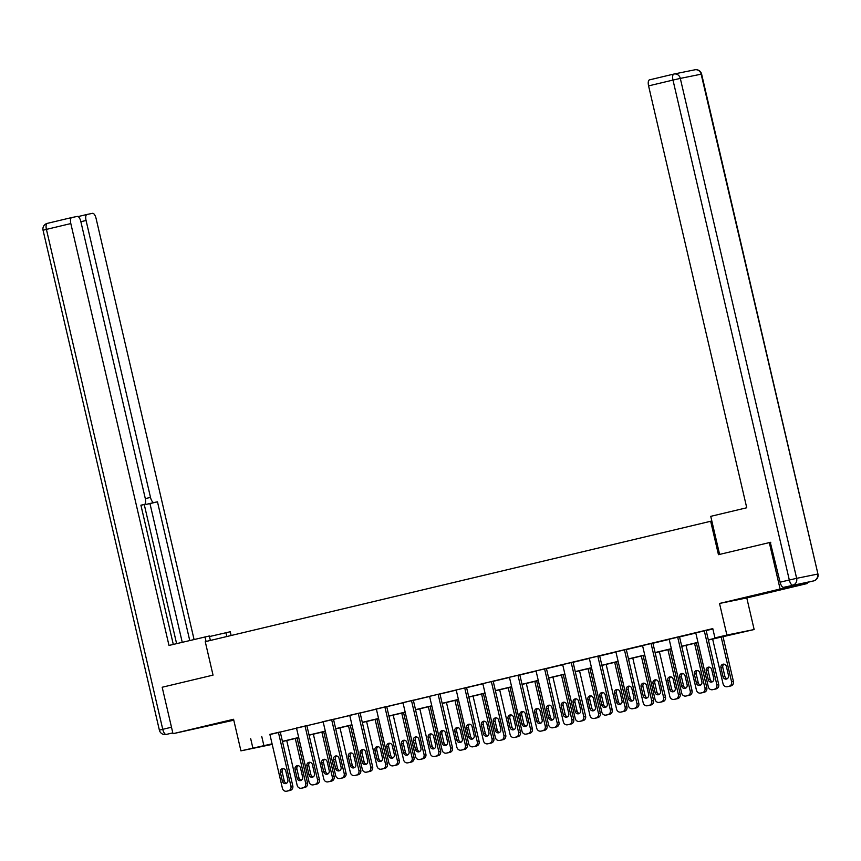 <?xml version="1.0" encoding="UTF-8"?>
<svg xmlns="http://www.w3.org/2000/svg" width="861" height="861" viewBox="0 0 861 861"><rect width="100%" height="100%" fill="white"/><g stroke="black" fill="none" stroke-linecap="round" stroke-linejoin="round"><path stroke-width="1.29" d="M218.823 723.477L198.579 728.008L218.823 723.477M773.038 591.399L752.794 595.941L773.038 591.399M272.205 744.378L240.919 750.857L272.076 743.829M711.832 520.991L205.252 641.671L213.033 675.121L162.18 687.239L172.996 733.701L233.783 720.194M807.123 582.466L807.37 583.5L780.109 589.021L719.527 603.453L726.888 635.052L754.15 629.531L708.377 640.046M719.527 603.453L746.788 597.943L807.37 583.5M746.788 597.943L754.15 629.531M710.659 521.228L718.451 554.678L770.799 542.258M769.293 542.559L780.109 589.021M708.334 639.874L725.995 635.666L714.942 637.893L712.779 628.605L269.913 734.541M280.277 732.065L296.528 728.191M306.893 725.726L323.155 721.852M333.508 719.387L349.77 715.513M360.124 713.037L376.386 709.163M386.75 706.698L403.002 702.824M413.366 700.348L429.628 696.474M439.982 694.009L456.244 690.135M466.597 687.67L482.86 683.795M493.224 681.32L509.475 677.446M519.84 674.981L536.102 671.106M546.455 668.631L562.717 664.757M573.082 662.292L589.333 658.417M599.697 655.953L615.959 652.078M626.313 649.603L642.575 645.728M652.929 643.264L669.191 639.389M679.555 636.925L695.806 633.05M706.171 630.575L712.865 628.982M706.138 630.446L695.774 632.878M679.523 636.785L669.158 639.228M660.979 702.049A3.821 3.509 78.6 0 0 661.194 702.006L662.905 701.597A3.821 3.509 78.6 0 0 665.456 697.066L652.896 643.102L653.757 642.93L642.532 645.567M634.363 708.388A3.821 3.509 78.6 0 0 634.579 708.345L636.29 707.936A3.821 3.509 78.6 0 0 638.83 703.405L626.281 649.442L627.142 649.269L615.916 651.906M599.665 655.824L588.44 658.428L589.301 658.256L601.839 712.155A3.821 3.509 -101.4 0 0 606.122 715.06L607.823 714.652A3.821 3.509 -101.4 0 0 610.374 710.121L597.825 656.19M573.049 662.163L561.824 664.767L562.674 664.595L575.223 718.505A3.821 3.509 -101.4 0 0 579.496 721.4L581.207 721.001A3.821 3.509 -101.4 0 0 583.758 716.47L571.209 662.539M546.423 668.502L535.198 671.117L536.059 670.945L548.608 724.844A3.821 3.509 -101.4 0 0 552.88 727.749L554.592 727.341A3.821 3.509 -101.4 0 0 557.132 722.809L544.582 668.879M519.807 674.852L509.443 677.284M493.192 681.191L482.827 683.623M474.648 746.444A3.821 3.509 78.6 0 0 474.863 746.401L476.574 746.003A3.821 3.509 78.6 0 0 479.125 741.472L466.565 687.508L467.426 687.336L456.201 689.973M448.032 752.794A3.821 3.509 78.6 0 0 448.247 752.751L449.959 752.342A3.821 3.509 78.6 0 0 452.499 747.811L439.949 693.848L440.81 693.675L429.585 696.312M421.416 759.133A3.821 3.509 78.6 0 0 421.632 759.09L423.332 758.681A3.821 3.509 78.6 0 0 425.883 754.15L413.323 700.197L414.184 700.015L412.344 700.391L402.109 702.834L402.97 702.651L415.508 756.561A3.821 3.509 -101.4 0 0 419.791 759.467L421.492 759.058A3.821 3.509 -101.4 0 0 424.042 754.527L411.493 700.596M394.801 765.483A3.821 3.509 78.6 0 0 395.016 765.429L396.717 765.031A3.821 3.509 78.6 0 0 399.267 760.5L386.707 706.537L387.568 706.364L385.728 706.73L375.493 709.173L376.354 709.001L388.892 762.9A3.821 3.509 -101.4 0 0 393.165 765.806L394.876 765.397A3.821 3.509 -101.4 0 0 397.427 760.866L384.878 706.935M360.092 712.908L348.866 715.513L349.727 715.34L362.277 769.25A3.821 3.509 -101.4 0 0 366.549 772.145L368.26 771.747A3.821 3.509 -101.4 0 0 370.8 767.216L358.251 713.285M333.476 719.247L322.251 721.862L323.112 721.69L335.65 775.589A3.821 3.509 -101.4 0 0 339.934 778.495L341.634 778.086A3.821 3.509 -101.4 0 0 344.185 773.555L331.636 719.624M306.86 725.597L296.496 728.029M280.245 731.936L269.87 734.368M240.919 750.857L233.568 719.269L172.996 733.701M250.702 738.716L252.865 748.015M714.942 637.893L726.888 635.052M272.119 744.001L269.073 744.733L272.141 744.108M698.013 642.51L681.751 646.385M671.397 648.86L655.135 652.735M644.781 655.199L628.519 659.074M618.155 661.539L601.904 665.413M591.539 667.888L575.277 671.763M564.924 674.228L548.661 678.102M538.297 680.577L522.046 684.452M511.682 686.917L495.419 690.791M485.066 693.256L468.804 697.13M458.45 699.606L442.188 703.48M431.824 705.945L415.572 709.819M405.208 712.284L388.946 716.158M378.592 718.634L362.33 722.508M351.977 724.973L335.715 728.847M325.35 731.323L309.088 735.197M298.735 737.662L282.473 741.536M282.43 741.364L298.692 737.49M309.056 735.014L325.307 731.14M335.672 728.675L351.934 724.801M362.287 722.336L378.549 718.461M388.914 715.986L405.165 712.112M415.529 709.647L431.791 705.772M442.145 703.297L458.407 699.423M468.761 696.958L485.023 693.083M495.387 690.619L511.638 686.744M522.003 684.269L538.265 680.394M548.618 677.93L564.881 674.055M575.234 671.591L591.496 667.705M601.861 665.241L618.112 661.366M628.476 658.902L644.738 655.027M655.092 652.552L671.354 648.677M681.718 646.213L697.97 642.338M261.755 736.478L263.918 745.777M704.298 630.822L716.847 684.753A3.821 3.509 -101.4 0 1 714.296 689.284L712.596 689.683A3.821 3.509 -101.4 0 1 708.312 686.787L695.763 632.857M714.221 689.36A3.821 3.509 78.6 0 0 714.436 689.317L716.137 688.908A3.821 3.509 78.6 0 0 718.687 684.377L706.128 630.413M713.758 678.425A3.057 2.809 78.6 0 1 711.627 682.073A3.057 2.809 78.6 0 1 708.291 679.727L706.214 670.805A3.057 2.809 78.6 0 1 708.345 667.167A3.057 2.809 78.6 0 1 711.681 669.503L713.758 678.425M712.521 681.708A3.057 2.809 78.6 0 1 710.142 679.351L708.065 670.439A3.057 2.809 78.6 0 1 709.303 667.146M721.163 637L731.581 681.772A3.821 3.509 -101.4 0 1 729.041 686.292L727.33 686.701A3.821 3.509 -101.4 0 1 723.057 683.795L712.628 639.034M722.992 636.559L733.421 681.395A3.821 3.509 78.6 0 1 730.881 685.926L729.17 686.335A3.821 3.509 78.6 0 1 728.955 686.378M724.036 664.165A3.057 2.809 -101.4 0 0 722.799 667.447L724.876 676.369A3.057 2.809 -101.4 0 0 727.254 678.726M728.492 675.444L726.415 666.522A3.057 2.809 -101.4 0 0 723.079 664.175A3.057 2.809 -101.4 0 0 720.958 667.824L723.036 676.746A3.057 2.809 -101.4 0 0 726.372 679.081A3.057 2.809 -101.4 0 0 728.492 675.444M719.602 554.409L710.745 516.342L746.745 507.764L648.581 85.896A5.726 2.249 -103.4 0 1 649.463 79.879A5.726 2.249 -103.4 0 1 649.485 79.869L673.829 74.068A5.726 2.249 76.6 0 0 672.979 80.073L648.581 85.896M783.607 587.32L813.667 580.906L783.607 587.32A5.726 2.249 -103.4 0 1 780.098 582.197L770.294 542.365M813.742 580.884A5.726 2.249 76.6 0 1 813.699 580.895A5.726 5.726 0 0 0 817.95 574.029L701.155 74.186L680.308 78.405L796.64 578.334L817.498 574.115A5.726 5.263 -101.4 0 1 813.667 580.906A5.726 2.249 76.6 0 0 813.699 580.895L804.486 583.091A5.726 2.249 -103.4 0 1 804.486 583.091A5.726 2.249 -103.4 0 1 804.454 583.101M210.375 640.444L209.341 635.978L168.993 645.438L70.817 223.569L46.419 229.392L162.751 729.31L171.49 727.233M209.471 636.548L230.264 631.748L231.135 635.504M206.07 641.477L204.993 636.86M226.82 636.527L225.916 632.62M145.315 498.627L150.503 497.389L86.068 220.481L80.88 221.718M150.503 497.389A5.726 2.249 76.6 0 0 154.011 502.523L146.51 504.309A5.726 2.249 -103.4 0 1 145.186 503.75M189.743 640.498L157.477 501.823L154.011 502.523M194.059 639.465L96.088 218.457A5.726 2.249 76.6 0 0 92.579 213.324L86.983 214.464A5.726 2.249 76.6 0 0 86.95 214.464A5.726 2.249 76.6 0 0 86.068 220.481M173.298 644.415L140.903 505.181L144.357 504.481L140.924 505.299L144.357 504.481A5.726 2.249 76.6 0 0 144.39 504.471A5.726 2.249 76.6 0 0 145.272 498.454L80.837 221.546A5.726 2.249 76.6 0 0 77.329 216.412L71.732 217.553A5.726 2.249 76.6 0 0 71.7 217.553A5.726 2.249 76.6 0 0 70.817 223.569M176.613 643.63L144.239 504.503M182.241 642.284L149.965 503.61L146.51 504.309M149.965 503.61L157.477 501.823M677.682 637.162L690.231 691.092A3.821 3.509 -101.4 0 1 687.681 695.623L685.98 696.032A3.821 3.509 -101.4 0 1 681.697 693.127L669.148 639.196M687.605 695.699A3.821 3.509 78.6 0 0 687.821 695.656L689.521 695.247A3.821 3.509 78.6 0 0 692.072 690.716L679.512 636.763M687.132 684.764A3.057 2.809 78.6 0 1 685.012 688.413A3.057 2.809 78.6 0 1 681.675 686.066L679.598 677.155A3.057 2.809 78.6 0 1 681.729 673.506A3.057 2.809 78.6 0 1 685.065 675.853L687.132 684.764M685.894 688.057A3.057 2.809 78.6 0 1 683.516 685.7L681.438 676.778A3.057 2.809 78.6 0 1 682.676 673.496M651.056 643.501L663.605 697.442A3.821 3.509 -101.4 0 1 661.065 701.963L659.354 702.372A3.821 3.509 -101.4 0 1 655.081 699.466L642.532 645.535M660.516 691.114A3.057 2.809 78.6 0 1 658.396 694.752A3.057 2.809 78.6 0 1 655.06 692.416L652.982 683.494A3.057 2.809 78.6 0 1 655.103 679.846A3.057 2.809 78.6 0 1 658.439 682.192L660.516 691.114M659.278 694.396A3.057 2.809 78.6 0 1 656.9 692.04L654.823 683.117A3.057 2.809 78.6 0 1 656.06 679.835M694.547 643.339L704.965 688.111A3.821 3.509 -101.4 0 1 702.415 692.642L700.714 693.051A3.821 3.509 -101.4 0 1 696.431 690.145L686.013 645.373M696.377 642.909L706.806 687.735A3.821 3.509 78.6 0 1 704.255 692.266L702.554 692.674A3.821 3.509 78.6 0 1 702.339 692.718M697.421 670.515A3.057 2.809 -101.4 0 0 696.183 673.797L698.249 682.719A3.057 2.809 -101.4 0 0 700.639 685.065M701.876 681.783L699.799 672.861A3.057 2.809 -101.4 0 0 696.463 670.525A3.057 2.809 -101.4 0 0 694.332 674.163L696.409 683.085A3.057 2.809 -101.4 0 0 699.745 685.431A3.057 2.809 -101.4 0 0 701.876 681.783M667.932 649.678L678.35 694.45A3.821 3.509 -101.4 0 1 675.799 698.981L674.088 699.39A3.821 3.509 -101.4 0 1 669.815 696.484L659.397 651.712M669.75 649.248L680.19 694.084A3.821 3.509 78.6 0 1 677.639 698.615L675.939 699.014A3.821 3.509 78.6 0 1 675.713 699.057M670.794 676.854A3.057 2.809 -101.4 0 0 669.557 680.136L671.634 689.058A3.057 2.809 -101.4 0 0 674.012 691.415M675.25 688.133L673.173 679.211A3.057 2.809 -101.4 0 0 669.836 676.864A3.057 2.809 -101.4 0 0 667.716 680.513L669.793 689.435A3.057 2.809 -101.4 0 0 673.13 691.77A3.057 2.809 -101.4 0 0 675.25 688.133M624.44 649.851L636.989 703.781A3.821 3.509 -101.4 0 1 634.449 708.312L632.738 708.721A3.821 3.509 -101.4 0 1 628.465 705.816L615.906 651.885M633.9 697.453A3.057 2.809 78.6 0 1 631.77 701.102A3.057 2.809 78.6 0 1 628.444 698.755L626.367 689.833A3.057 2.809 78.6 0 1 628.487 686.195A3.057 2.809 78.6 0 1 631.823 688.531L633.9 697.453M632.663 700.736A3.057 2.809 78.6 0 1 630.284 698.389L628.207 689.467A3.057 2.809 78.6 0 1 629.445 686.185M607.748 714.727A3.821 3.509 78.6 0 0 607.963 714.684L609.663 714.286A3.821 3.509 78.6 0 0 612.214 709.755L599.654 655.791M607.285 703.803A3.057 2.809 78.6 0 1 605.154 707.441A3.057 2.809 78.6 0 1 601.817 705.105L599.74 696.183A3.057 2.809 78.6 0 1 601.871 692.535A3.057 2.809 78.6 0 1 605.208 694.881L607.285 703.803M606.047 707.085A3.057 2.809 78.6 0 1 603.658 704.728L601.591 695.806A3.057 2.809 78.6 0 1 602.829 692.524M581.121 721.077A3.821 3.509 78.6 0 0 581.347 721.034L583.048 720.625A3.821 3.509 78.6 0 0 585.598 716.094L573.039 662.131M580.658 710.142A3.057 2.809 78.6 0 1 578.538 713.791A3.057 2.809 78.6 0 1 575.202 711.444L573.125 702.522A3.057 2.809 78.6 0 1 575.245 698.884A3.057 2.809 78.6 0 1 578.581 701.22L580.658 710.142M579.421 713.425A3.057 2.809 78.6 0 1 577.042 711.068L574.965 702.145A3.057 2.809 78.6 0 1 576.203 698.863M641.305 656.028L651.723 700.8A3.821 3.509 -101.4 0 1 649.183 705.331L647.472 705.729A3.821 3.509 -101.4 0 1 643.199 702.834L632.781 658.062M643.135 655.587L653.574 700.423A3.821 3.509 78.6 0 1 651.024 704.955L649.312 705.363A3.821 3.509 78.6 0 1 649.097 705.407M644.179 683.193A3.057 2.809 -101.4 0 0 642.941 686.475L645.018 695.397A3.057 2.809 -101.4 0 0 647.397 697.754M648.634 694.472L646.557 685.55A3.057 2.809 -101.4 0 0 643.221 683.214A3.057 2.809 -101.4 0 0 641.101 686.852L643.178 695.774A3.057 2.809 -101.4 0 0 646.514 698.12A3.057 2.809 -101.4 0 0 648.634 694.472M614.689 662.367L625.108 707.139A3.821 3.509 -101.4 0 1 622.557 711.67L620.856 712.079A3.821 3.509 -101.4 0 1 616.573 709.173L606.155 664.401M616.519 661.937L626.948 706.763A3.821 3.509 78.6 0 1 624.408 711.294L622.697 711.703A3.821 3.509 78.6 0 1 622.481 711.746M617.563 689.543A3.057 2.809 -101.4 0 0 616.325 692.825L618.402 701.747A3.057 2.809 -101.4 0 0 620.781 704.104M622.019 700.811L619.942 691.9A3.057 2.809 -101.4 0 0 616.605 689.553A3.057 2.809 -101.4 0 0 614.485 693.191L616.551 702.113A3.057 2.809 -101.4 0 0 619.888 704.459A3.057 2.809 -101.4 0 0 622.019 700.811M588.074 668.717L598.492 713.478A3.821 3.509 -101.4 0 1 595.941 718.009L594.241 718.418A3.821 3.509 -101.4 0 1 589.957 715.513L579.539 670.741M589.903 668.276L600.332 713.112A3.821 3.509 78.6 0 1 597.782 717.643L596.081 718.052A3.821 3.509 78.6 0 1 595.866 718.096M590.937 695.882A3.057 2.809 -101.4 0 0 589.699 699.164L591.776 708.086A3.057 2.809 -101.4 0 0 594.155 710.443M595.403 707.161L593.326 698.239A3.057 2.809 -101.4 0 0 589.989 695.892A3.057 2.809 -101.4 0 0 587.859 699.541L589.936 708.463A3.057 2.809 -101.4 0 0 593.272 710.799A3.057 2.809 -101.4 0 0 595.403 707.161M554.506 727.416A3.821 3.509 78.6 0 0 554.721 727.373L556.432 726.964A3.821 3.509 78.6 0 0 558.983 722.433L546.423 668.48M554.043 716.481A3.057 2.809 78.6 0 1 551.923 720.13A3.057 2.809 78.6 0 1 548.586 717.783L546.509 708.861A3.057 2.809 78.6 0 1 548.629 705.224A3.057 2.809 78.6 0 1 551.966 707.57L554.043 716.481M552.805 719.774A3.057 2.809 78.6 0 1 550.427 717.417L548.349 708.495A3.057 2.809 78.6 0 1 549.587 705.213M561.458 675.056L571.876 719.828A3.821 3.509 -101.4 0 1 569.325 724.359L567.614 724.768A3.821 3.509 -101.4 0 1 563.342 721.862L552.923 677.09M563.277 674.615L573.717 719.452A3.821 3.509 78.6 0 1 571.166 723.983L569.455 724.392A3.821 3.509 78.6 0 1 569.239 724.435M564.321 702.221A3.057 2.809 -101.4 0 0 563.083 705.514L565.16 714.426A3.057 2.809 -101.4 0 0 567.539 716.782M568.777 713.5L566.699 704.578A3.057 2.809 -101.4 0 0 563.363 702.242A3.057 2.809 -101.4 0 0 561.243 705.88L563.32 714.802A3.057 2.809 -101.4 0 0 566.656 717.148A3.057 2.809 -101.4 0 0 568.777 713.5M517.967 675.218L530.516 729.149A3.821 3.509 -101.4 0 1 527.965 733.68L526.265 734.089A3.821 3.509 -101.4 0 1 521.981 731.183L509.432 677.252M527.89 733.766A3.821 3.509 78.6 0 0 528.105 733.723L529.816 733.314A3.821 3.509 78.6 0 0 532.356 728.783L519.807 674.82M527.427 722.831A3.057 2.809 78.6 0 1 525.296 726.469A3.057 2.809 78.6 0 1 521.96 724.133L519.893 715.211A3.057 2.809 78.6 0 1 522.014 711.563A3.057 2.809 78.6 0 1 525.35 713.909L527.427 722.831M526.189 726.114A3.057 2.809 78.6 0 1 523.811 723.757L521.734 714.834A3.057 2.809 78.6 0 1 522.971 711.552M534.832 681.395L545.25 726.167A3.821 3.509 -101.4 0 1 542.71 730.698L540.999 731.107A3.821 3.509 -101.4 0 1 536.726 728.202L526.308 683.43M536.661 680.965L547.09 725.801A3.821 3.509 78.6 0 1 544.55 730.332L542.839 730.731A3.821 3.509 78.6 0 1 542.624 730.774M537.705 708.571A3.057 2.809 -101.4 0 0 536.468 711.853L538.545 720.775A3.057 2.809 -101.4 0 0 540.923 723.132M542.161 719.85L540.084 710.928A3.057 2.809 -101.4 0 0 536.747 708.581A3.057 2.809 -101.4 0 0 534.627 712.23L536.704 721.152A3.057 2.809 -101.4 0 0 540.041 723.488A3.057 2.809 -101.4 0 0 542.161 719.85M491.351 681.568L503.9 735.498A3.821 3.509 -101.4 0 1 501.35 740.029L499.649 740.438A3.821 3.509 -101.4 0 1 495.366 737.533L482.817 683.602M501.274 740.105A3.821 3.509 78.6 0 0 501.489 740.062L503.19 739.653A3.821 3.509 78.6 0 0 505.741 735.122L493.181 681.159M500.801 729.17A3.057 2.809 78.6 0 1 498.68 732.819A3.057 2.809 78.6 0 1 495.344 730.472L493.267 721.55A3.057 2.809 78.6 0 1 495.398 717.913A3.057 2.809 78.6 0 1 498.734 720.248L500.801 729.17M499.563 732.453A3.057 2.809 78.6 0 1 497.184 730.096L495.107 721.184A3.057 2.809 78.6 0 1 496.345 717.891M508.216 687.745L518.634 732.517A3.821 3.509 -101.4 0 1 516.083 737.048L514.383 737.447A3.821 3.509 -101.4 0 1 510.099 734.551L499.681 689.779M510.046 687.304L520.475 732.141A3.821 3.509 78.6 0 1 517.924 736.672L516.223 737.081A3.821 3.509 78.6 0 1 516.008 737.124M511.09 714.91A3.057 2.809 -101.4 0 0 509.852 718.192L511.918 727.115A3.057 2.809 -101.4 0 0 514.308 729.471M515.545 726.189L513.468 717.267A3.057 2.809 -101.4 0 0 510.132 714.931A3.057 2.809 -101.4 0 0 508.001 718.569L510.078 727.491A3.057 2.809 -101.4 0 0 513.414 729.827A3.057 2.809 -101.4 0 0 515.545 726.189M464.725 687.907L477.285 741.838A3.821 3.509 -101.4 0 1 474.734 746.369L473.023 746.778A3.821 3.509 -101.4 0 1 468.75 743.872L456.201 689.941M474.185 735.52A3.057 2.809 78.6 0 1 472.065 739.158A3.057 2.809 78.6 0 1 468.728 736.812L466.651 727.9A3.057 2.809 78.6 0 1 468.771 724.252A3.057 2.809 78.6 0 1 472.108 726.598L474.185 735.52M472.947 738.803A3.057 2.809 78.6 0 1 470.569 736.446L468.492 727.523A3.057 2.809 78.6 0 1 469.729 724.241M481.6 694.084L492.018 738.856A3.821 3.509 -101.4 0 1 489.468 743.387L487.756 743.796A3.821 3.509 -101.4 0 1 483.484 740.89L473.066 696.118M483.43 693.654L493.859 738.48A3.821 3.509 78.6 0 1 491.308 743.011L489.608 743.42A3.821 3.509 78.6 0 1 489.392 743.463M484.463 721.26A3.057 2.809 -101.4 0 0 483.225 724.542L485.303 733.464A3.057 2.809 -101.4 0 0 487.681 735.821M488.919 732.528L486.852 723.617A3.057 2.809 -101.4 0 0 483.516 721.27A3.057 2.809 -101.4 0 0 481.385 724.908L483.462 733.83A3.057 2.809 -101.4 0 0 486.799 736.177A3.057 2.809 -101.4 0 0 488.919 732.528M438.109 694.246L450.658 748.187A3.821 3.509 -101.4 0 1 448.118 752.718L446.407 753.117A3.821 3.509 -101.4 0 1 442.134 750.222L429.574 696.28M447.569 741.859A3.057 2.809 78.6 0 1 445.449 745.497A3.057 2.809 78.6 0 1 442.113 743.161L440.036 734.239A3.057 2.809 78.6 0 1 442.156 730.602A3.057 2.809 78.6 0 1 445.492 732.937L447.569 741.859M446.332 745.142A3.057 2.809 78.6 0 1 443.953 742.785L441.876 733.863A3.057 2.809 78.6 0 1 443.114 730.58M454.974 700.423L465.392 745.195A3.821 3.509 -101.4 0 1 462.852 749.727L461.141 750.135A3.821 3.509 -101.4 0 1 456.868 747.23L446.45 702.458M456.804 699.993L467.243 744.83A3.821 3.509 78.6 0 1 464.692 749.361L462.981 749.759A3.821 3.509 78.6 0 1 462.766 749.813M457.848 727.599A3.057 2.809 -101.4 0 0 456.61 730.881L458.687 739.803A3.057 2.809 -101.4 0 0 461.065 742.16M462.303 738.878L460.226 729.956A3.057 2.809 -101.4 0 0 456.89 727.61A3.057 2.809 -101.4 0 0 454.769 731.258L456.847 740.18A3.057 2.809 -101.4 0 0 460.183 742.516A3.057 2.809 -101.4 0 0 462.303 738.878M420.954 748.198A3.057 2.809 78.6 0 1 418.823 751.847A3.057 2.809 78.6 0 1 415.486 749.5L413.409 740.578A3.057 2.809 78.6 0 1 415.54 736.941A3.057 2.809 78.6 0 1 418.876 739.287L420.954 748.198M419.716 751.481A3.057 2.809 78.6 0 1 417.327 749.135L415.26 740.212A3.057 2.809 78.6 0 1 416.498 736.93M428.358 706.773L438.776 751.545A3.821 3.509 -101.4 0 1 436.226 756.076L434.525 756.475A3.821 3.509 -101.4 0 1 430.242 753.579L419.824 708.807M430.188 706.332L440.617 751.169A3.821 3.509 78.6 0 1 438.077 755.7L436.366 756.109A3.821 3.509 78.6 0 1 436.15 756.152M431.232 733.938A3.057 2.809 -101.4 0 0 429.994 737.231L432.071 746.143A3.057 2.809 -101.4 0 0 434.45 748.5M435.688 745.217L433.61 736.295A3.057 2.809 -101.4 0 0 430.274 733.959A3.057 2.809 -101.4 0 0 428.154 737.597L430.231 746.519A3.057 2.809 -101.4 0 0 433.557 748.866A3.057 2.809 -101.4 0 0 435.688 745.217M394.327 754.548A3.057 2.809 78.6 0 1 392.207 758.186A3.057 2.809 78.6 0 1 388.871 755.85L386.793 746.928A3.057 2.809 78.6 0 1 388.924 743.28A3.057 2.809 78.6 0 1 392.261 745.626L394.327 754.548M393.09 757.831A3.057 2.809 78.6 0 1 390.711 755.474L388.634 746.552A3.057 2.809 78.6 0 1 389.872 743.269M401.743 713.112L412.161 757.884A3.821 3.509 -101.4 0 1 409.61 762.415L407.91 762.824A3.821 3.509 -101.4 0 1 403.626 759.919L393.208 715.147M403.572 712.682L414.001 757.519A3.821 3.509 78.6 0 1 411.45 762.039L409.75 762.448A3.821 3.509 78.6 0 1 409.535 762.491M404.616 740.288A3.057 2.809 -101.4 0 0 403.378 743.57L405.445 752.492A3.057 2.809 -101.4 0 0 407.834 754.849M409.072 751.567L406.995 742.645A3.057 2.809 -101.4 0 0 403.658 740.299A3.057 2.809 -101.4 0 0 401.527 743.947L403.605 752.858A3.057 2.809 -101.4 0 0 406.941 755.205A3.057 2.809 -101.4 0 0 409.072 751.567M368.174 771.822A3.821 3.509 78.6 0 0 368.39 771.779L370.101 771.37A3.821 3.509 78.6 0 0 372.652 766.839L360.092 712.876M367.712 760.887A3.057 2.809 78.6 0 1 365.591 764.536A3.057 2.809 78.6 0 1 362.255 762.189L360.178 753.267A3.057 2.809 78.6 0 1 362.298 749.63A3.057 2.809 78.6 0 1 365.634 751.965L367.712 760.887M366.474 764.17A3.057 2.809 78.6 0 1 364.095 761.813L362.018 752.901A3.057 2.809 78.6 0 1 363.256 749.608M375.127 719.462L385.545 764.234A3.821 3.509 -101.4 0 1 382.994 768.755L381.283 769.164A3.821 3.509 -101.4 0 1 377.01 766.258L366.592 721.496M376.946 719.021L387.385 763.858A3.821 3.509 78.6 0 1 384.835 768.389L383.134 768.798A3.821 3.509 78.6 0 1 382.908 768.841M377.99 746.627A3.057 2.809 -101.4 0 0 376.752 749.909L378.829 758.832A3.057 2.809 -101.4 0 0 381.208 761.189M382.445 757.906L380.368 748.984A3.057 2.809 -101.4 0 0 377.032 746.638A3.057 2.809 -101.4 0 0 374.912 750.286L376.989 759.208A3.057 2.809 -101.4 0 0 380.325 761.544A3.057 2.809 -101.4 0 0 382.445 757.906M341.559 778.161A3.821 3.509 78.6 0 0 341.774 778.118L343.485 777.709A3.821 3.509 78.6 0 0 346.025 773.189L333.476 719.226M341.096 767.237A3.057 2.809 78.6 0 1 338.965 770.875A3.057 2.809 78.6 0 1 335.639 768.529L333.562 759.617A3.057 2.809 78.6 0 1 335.682 755.969A3.057 2.809 78.6 0 1 339.019 758.315L341.096 767.237M339.858 770.52A3.057 2.809 78.6 0 1 337.48 768.163L335.403 759.241A3.057 2.809 78.6 0 1 336.64 755.958M348.501 725.801L358.919 770.573A3.821 3.509 -101.4 0 1 356.379 775.104L354.667 775.513A3.821 3.509 -101.4 0 1 350.395 772.608L339.977 727.836M350.33 725.371L360.77 770.197A3.821 3.509 78.6 0 1 358.219 774.728L356.508 775.137A3.821 3.509 78.6 0 1 356.293 775.18M351.374 752.977A3.057 2.809 -101.4 0 0 350.136 756.259L352.214 765.181A3.057 2.809 -101.4 0 0 354.592 767.528M355.83 764.245L353.753 755.323A3.057 2.809 -101.4 0 0 350.416 752.988A3.057 2.809 -101.4 0 0 348.296 756.625L350.373 765.547A3.057 2.809 -101.4 0 0 353.71 767.894A3.057 2.809 -101.4 0 0 355.83 764.245M305.02 725.963L317.569 779.905A3.821 3.509 -101.4 0 1 315.018 784.425L313.318 784.834A3.821 3.509 -101.4 0 1 309.034 781.928L296.485 727.997M314.943 784.511A3.821 3.509 78.6 0 0 315.158 784.468L316.859 784.059A3.821 3.509 78.6 0 0 319.409 779.528L306.85 725.565M314.48 773.576A3.057 2.809 78.6 0 1 312.349 777.214A3.057 2.809 78.6 0 1 309.013 774.878L306.936 765.956A3.057 2.809 78.6 0 1 309.067 762.308A3.057 2.809 78.6 0 1 312.403 764.654L314.48 773.576M313.243 776.859A3.057 2.809 78.6 0 1 310.853 774.502L308.776 765.58A3.057 2.809 78.6 0 1 310.025 762.297M321.885 732.141L332.303 776.913A3.821 3.509 -101.4 0 1 329.752 781.444L328.052 781.853A3.821 3.509 -101.4 0 1 323.768 778.947L313.35 734.175M323.714 731.71L334.143 776.547A3.821 3.509 78.6 0 1 331.603 781.078L329.892 781.476A3.821 3.509 78.6 0 1 329.677 781.519M324.758 759.316A3.057 2.809 -101.4 0 0 323.521 762.598L325.598 771.521A3.057 2.809 -101.4 0 0 327.976 773.878M329.214 770.595L327.137 761.673A3.057 2.809 -101.4 0 0 323.801 759.327A3.057 2.809 -101.4 0 0 321.68 762.975L323.747 771.897A3.057 2.809 -101.4 0 0 327.083 774.233A3.057 2.809 -101.4 0 0 329.214 770.595M278.404 732.313L290.953 786.244A3.821 3.509 -101.4 0 1 288.403 790.775L286.691 791.184A3.821 3.509 -101.4 0 1 282.419 788.278L269.87 734.347M288.317 790.85A3.821 3.509 78.6 0 0 288.543 790.807L290.243 790.398A3.821 3.509 78.6 0 0 292.794 785.867L280.234 731.904M287.854 779.915A3.057 2.809 78.6 0 1 285.734 783.564A3.057 2.809 78.6 0 1 282.397 781.218L280.32 772.295A3.057 2.809 78.6 0 1 282.44 768.658A3.057 2.809 78.6 0 1 285.777 770.993L287.854 779.915M286.616 783.198A3.057 2.809 78.6 0 1 284.238 780.852L282.16 771.93A3.057 2.809 78.6 0 1 283.398 768.647M295.269 738.49L305.687 783.262A3.821 3.509 -101.4 0 1 303.137 787.793L301.436 788.192A3.821 3.509 -101.4 0 1 297.153 785.297L286.735 740.525M297.099 738.049L307.528 782.886A3.821 3.509 78.6 0 1 304.977 787.417L303.276 787.826A3.821 3.509 78.6 0 1 303.061 787.869M298.132 765.655A3.057 2.809 -101.4 0 0 296.894 768.938L298.971 777.86A3.057 2.809 -101.4 0 0 301.35 780.217M302.588 776.934L300.521 768.012A3.057 2.809 -101.4 0 0 297.185 765.677A3.057 2.809 -101.4 0 0 295.054 769.314L297.131 778.236A3.057 2.809 -101.4 0 0 300.467 780.583A3.057 2.809 -101.4 0 0 302.588 776.934M718.687 684.377L716.847 684.753M716.137 688.908L714.296 689.284M714.436 689.317L712.596 689.683M708.291 679.727L710.142 679.351M706.214 670.805L708.065 670.439M731.581 681.772L733.421 681.395M727.33 686.701L729.17 686.335M729.041 686.292L730.881 685.926M724.876 676.369L723.036 676.746M722.799 667.447L720.958 667.824M780.098 582.197L789.311 580.002L672.979 80.073L680.308 78.405A5.726 5.263 -101.4 0 0 673.894 74.057A5.726 2.249 76.6 0 0 673.862 74.057L649.463 79.879M694.741 69.827A5.726 5.263 78.6 0 1 701.155 74.186L701.618 74.111A5.726 5.726 0 0 0 694.902 69.795L674.055 74.014A5.726 5.726 0 0 0 673.862 74.057M789.311 580.002A5.726 2.249 76.6 0 0 792.82 585.125A5.726 5.263 78.6 0 0 796.64 578.334L789.311 580.002M172.803 732.883L166.098 734.476A5.726 5.263 78.6 0 0 166.259 734.444A5.726 2.249 -103.4 0 1 162.751 729.31L159.382 730.16L43.05 230.242L46.419 229.392A5.726 2.249 -103.4 0 1 47.301 223.376A5.726 2.249 -103.4 0 1 47.333 223.365L71.667 217.564L47.301 223.376A5.726 5.726 0 0 0 43.05 230.242M86.95 214.464L78.114 216.574L86.918 214.475M692.072 690.716L690.231 691.092M689.521 695.247L687.681 695.623M687.821 695.656L685.98 696.032M681.675 686.066L683.516 685.7M679.598 677.155L681.438 676.778M665.456 697.066L663.605 697.442M662.905 701.597L661.065 701.963M661.194 702.006L659.354 702.372M655.06 692.416L656.9 692.04M652.982 683.494L654.823 683.117M704.965 688.111L706.806 687.735M700.714 693.051L702.554 692.674M702.415 692.642L704.255 692.266M698.249 682.719L696.409 683.085M696.183 673.797L694.332 674.163M678.35 694.45L680.19 694.084M674.088 699.39L675.939 699.014M675.799 698.981L677.639 698.615M671.634 689.058L669.793 689.435M669.557 680.136L667.716 680.513M638.83 703.405L636.989 703.781M636.29 707.936L634.449 708.312M634.579 708.345L632.738 708.721M628.444 698.755L630.284 698.389M626.367 689.833L628.207 689.467M612.214 709.755L610.374 710.121M609.663 714.286L607.823 714.652M607.963 714.684L606.122 715.06M601.817 705.105L603.658 704.728M599.74 696.183L601.591 695.806M585.598 716.094L583.758 716.47M583.048 720.625L581.207 721.001M581.347 721.034L579.496 721.4M575.202 711.444L577.042 711.068M573.125 702.522L574.965 702.145M651.723 700.8L653.574 700.423M647.472 705.729L649.312 705.363M649.183 705.331L651.024 704.955M645.018 695.397L643.178 695.774M642.941 686.475L641.101 686.852M625.108 707.139L626.948 706.763M620.856 712.079L622.697 711.703M622.557 711.67L624.408 711.294M618.402 701.747L616.551 702.113M616.325 692.825L614.485 693.191M598.492 713.478L600.332 713.112M594.241 718.418L596.081 718.052M595.941 718.009L597.782 717.643M591.776 708.086L589.936 708.463M589.699 699.164L587.859 699.541M558.983 722.433L557.132 722.809M556.432 726.964L554.592 727.341M554.721 727.373L552.88 727.749M548.586 717.783L550.427 717.417M546.509 708.861L548.349 708.495M571.876 719.828L573.717 719.452M567.614 724.768L569.455 724.392M569.325 724.359L571.166 723.983M565.16 714.426L563.32 714.802M563.083 705.514L561.243 705.88M532.356 728.783L530.516 729.149M529.816 733.314L527.965 733.68M528.105 733.723L526.265 734.089M521.96 724.133L523.811 723.757M519.893 715.211L521.734 714.834M545.25 726.167L547.09 725.801M540.999 731.107L542.839 730.731M542.71 730.698L544.55 730.332M538.545 720.775L536.704 721.152M536.468 711.853L534.627 712.23M505.741 735.122L503.9 735.498M503.19 739.653L501.35 740.029M501.489 740.062L499.649 740.438M495.344 730.472L497.184 730.096M493.267 721.55L495.107 721.184M518.634 732.517L520.475 732.141M514.383 737.447L516.223 737.081M516.083 737.048L517.924 736.672M511.918 727.115L510.078 727.491M509.852 718.192L508.001 718.569M479.125 741.472L477.285 741.838M476.574 746.003L474.734 746.369M474.863 746.401L473.023 746.778M468.728 736.812L470.569 736.446M466.651 727.9L468.492 727.523M492.018 738.856L493.859 738.48M487.756 743.796L489.608 743.42M489.468 743.387L491.308 743.011M485.303 733.464L483.462 733.83M483.225 724.542L481.385 724.908M452.499 747.811L450.658 748.187M449.959 752.342L448.118 752.718M448.247 752.751L446.407 753.117M442.113 743.161L443.953 742.785M440.036 734.239L441.876 733.863M465.392 745.195L467.243 744.83M461.141 750.135L462.981 749.759M462.852 749.727L464.692 749.361M458.687 739.803L456.847 740.18M456.61 730.881L454.769 731.258M425.883 754.15L424.042 754.527M423.332 758.681L421.492 759.058M421.632 759.09L419.791 759.467M415.486 749.5L417.327 749.135M413.409 740.578L415.26 740.212M438.776 751.545L440.617 751.169M434.525 756.475L436.366 756.109M436.226 756.076L438.077 755.7M432.071 746.143L430.231 746.519M429.994 737.231L428.154 737.597M399.267 760.5L397.427 760.866M396.717 765.031L394.876 765.397M395.016 765.429L393.165 765.806M388.871 755.85L390.711 755.474M386.793 746.928L388.634 746.552M412.161 757.884L414.001 757.519M407.91 762.824L409.75 762.448M409.61 762.415L411.45 762.039M405.445 752.492L403.605 752.858M403.378 743.57L401.527 743.947M372.652 766.839L370.8 767.216M370.101 771.37L368.26 771.747M368.39 771.779L366.549 772.145M362.255 762.189L364.095 761.813M360.178 753.267L362.018 752.901M385.545 764.234L387.385 763.858M381.283 769.164L383.134 768.798M382.994 768.755L384.835 768.389M378.829 758.832L376.989 759.208M376.752 749.909L374.912 750.286M346.025 773.189L344.185 773.555M343.485 777.709L341.634 778.086M341.774 778.118L339.934 778.495M335.639 768.529L337.48 768.163M333.562 759.617L335.403 759.241M358.919 770.573L360.77 770.197M354.667 775.513L356.508 775.137M356.379 775.104L358.219 774.728M352.214 765.181L350.373 765.547M350.136 756.259L348.296 756.625M319.409 779.528L317.569 779.905M316.859 784.059L315.018 784.425M315.158 784.468L313.318 784.834M309.013 774.878L310.853 774.502M306.936 765.956L308.776 765.58M332.303 776.913L334.143 776.547M328.052 781.853L329.892 781.476M329.752 781.444L331.603 781.078M325.598 771.521L323.747 771.897M323.521 762.598L321.68 762.975M292.794 785.867L290.953 786.244M290.243 790.398L288.403 790.775M288.543 790.807L286.691 791.184M282.397 781.218L284.238 780.852M280.32 772.295L282.16 771.93M305.687 783.262L307.528 782.886M301.436 788.192L303.276 787.826M303.137 787.793L304.977 787.417M298.971 777.86L297.131 778.236M296.894 768.938L295.054 769.314M714.329 689.338L712.488 689.715M727.222 686.723L729.063 686.357M817.95 574.029L701.618 74.111M159.382 730.16A5.726 5.726 0 0 0 166.098 734.476M687.713 695.677L685.873 696.054M661.087 702.027L659.246 702.393M700.606 693.073L702.447 692.696M673.98 699.412L675.831 699.046M634.471 708.366L632.631 708.743M607.855 714.716L606.015 715.082M581.24 721.055L579.388 721.432M647.364 705.762L649.205 705.385M620.749 712.101L622.589 711.724M594.133 718.44L595.973 718.074M554.613 727.394L552.773 727.771M567.507 724.79L569.347 724.413M527.997 733.744L526.157 734.11M540.891 731.129L542.731 730.763M501.382 740.083L499.541 740.46M514.275 737.479L516.116 737.102M474.755 746.422L472.915 746.799M487.649 743.818L489.5 743.441M448.14 752.772L446.299 753.149M461.033 750.157L462.874 749.791M421.524 759.111L419.684 759.488M434.418 756.507L436.258 756.13M394.908 765.461L393.057 765.827M407.802 762.846L409.642 762.469M368.282 771.8L366.442 772.177M381.175 769.185L383.027 768.819M341.666 778.14L339.826 778.516M354.56 775.535L356.4 775.158M315.051 784.489L313.21 784.855M327.944 781.874L329.785 781.508M288.435 790.828L286.584 791.205M301.328 788.224L303.169 787.847"/></g></svg>
